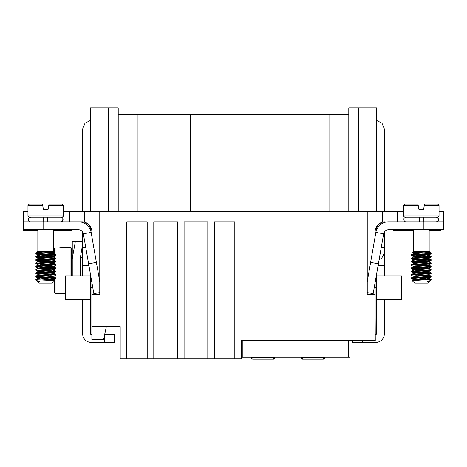 <?xml version="1.0" encoding="UTF-8"?>
<svg xmlns="http://www.w3.org/2000/svg" width="467" height="467" viewBox="0 0 467 467"><rect width="100%" height="100%" fill="white"/><g stroke="black" fill="none" stroke-linecap="round" stroke-linejoin="round"><path stroke-width="0.7" d="M367.231 292.599L373.162 293.638L378.393 263.785L370.605 262.419L375.859 232.455A12.848 12.848 90 0 1 388.509 221.831L382.613 222.123A9.883 9.883 0 0 0 375.135 231.708L375.135 236.565M23.677 211.288L23.677 221.831L23.677 211.288L27.962 211.288L27.962 205.357L27.962 215.9L63.535 215.9L62.216 217.219L29.281 217.219L27.962 215.9M37.845 230.394L23.677 230.394L23.677 229.735M348.732 340.566L350.057 340.566L350.057 357.15L348.732 357.15L348.732 340.566L241.404 340.408L241.404 358.854L234.819 358.854L234.819 221.831L214.394 221.831L214.394 358.854L234.819 358.854M81.982 221.831L84.387 222.123A9.883 9.883 0 0 1 91.865 231.708A9.883 9.883 0 0 0 90.545 226.781L90.545 230.237A8.564 8.564 0 0 0 81.982 221.831L43.116 221.831L43.116 229.735L78.491 229.735A4.939 4.939 90 0 1 83.354 233.821L91.141 232.455A12.848 12.848 90 0 0 78.491 221.831M403.465 211.288L63.535 211.288L63.535 205.357L48.801 205.357L48.107 209.309L43.39 209.309L42.462 204.044L43.39 209.309M443.323 221.831L443.323 211.288L439.038 211.288M243.05 211.288L243.05 114.45L348.785 114.45L348.785 211.288M82.641 211.288L82.641 128.939L90.545 128.939L90.545 211.288L90.545 107.859L118.215 107.859L118.215 114.45L190.349 114.45L190.349 211.288M91.865 339.748L103.557 339.748L106.353 326.573L120.188 326.573L91.865 326.573L91.865 339.748M91.865 231.708L91.865 236.565M91.865 282.36L91.865 326.573M118.215 211.288L118.215 114.45L118.215 211.288M190.349 114.45L243.05 114.45M90.545 107.859L90.545 120.404L85.012 123.212L82.641 128.939M126.779 358.854L147.198 358.854L147.198 221.831L126.779 221.831L126.779 358.854L120.188 358.854L120.188 326.573M376.455 211.288L376.455 107.859L348.785 107.859L348.785 114.45M147.198 358.854L214.394 358.854M367.231 211.288L367.231 294.292L375.135 294.292L375.135 282.36M177.507 358.854L177.507 221.831L153.789 221.831L153.789 358.854M207.809 358.854L207.809 221.831L184.091 221.831L184.091 358.854M375.135 294.292L375.135 340.408L241.404 340.408M91.865 294.292L99.769 294.292L99.769 211.288M384.359 221.848L384.359 221.854A9.883 9.883 0 0 1 385.018 221.831A8.564 8.564 0 0 0 376.455 230.231L376.455 226.781M72.432 229.735A3.292 3.292 0 0 1 70.453 230.394L53.652 230.394M393.255 230.394L413.348 230.394L393.255 230.394L393.255 229.735M440.025 230.394L429.155 230.394L440.025 230.394L442.004 229.735L440.025 230.394M348.732 357.15L241.404 357.15M324.518 357.15L324.518 357.815A1.325 1.325 0 0 1 323.187 359.141L302.628 359.141A1.325 1.325 0 0 1 301.297 357.815L301.297 357.15M274.765 357.15L274.765 357.815A1.325 1.325 0 0 1 273.434 359.141L252.869 359.141A1.325 1.325 0 0 1 251.544 357.815L251.544 357.15M350.057 340.566L373.939 340.408M375.135 318.009L375.264 340.566L373.939 340.566M302.628 357.15L302.628 359.141A1.325 1.325 0 0 1 301.297 357.815L323.187 357.815L323.187 357.15M104.678 334.477L114.263 334.477L114.263 342.387L91.205 342.387A8.564 8.564 0 0 1 82.641 333.823L82.641 299.563M82.641 275.851L82.641 231.994M91.865 334.477L91.205 334.477A0.66 0.66 0 0 1 90.545 333.823L90.545 299.563L65.514 299.563L65.514 275.851L90.545 275.851L90.545 274.841M104.38 342.387L104.38 335.872M43.116 229.735L23.35 229.735L23.35 221.831L43.116 221.831M71.603 257.731L71.603 275.851L71.603 248.181L71.603 257.731L72.262 257.731M59.747 247.697L70.943 247.522L70.943 275.851M55.135 293.404L54.476 292.733L54.476 280.953L54.476 292.733L55.135 293.404L59.747 293.463L55.135 293.404L55.135 278.028M54.476 280.457L54.476 278.116L54.476 280.457M54.476 275.851L54.476 276.166M54.476 263.983L54.476 262.676L54.476 263.983M54.476 260.691L54.476 259.383L54.476 260.691M54.476 257.399L54.476 256.091L54.476 257.399M54.476 255.134L54.476 252.799L54.476 255.134M54.476 252.297L54.476 248.421L55.135 247.749L54.476 248.421L54.476 252.297M55.602 264.637L52.981 263.47L37.558 262.022L35.895 262.991L36.204 263.172L55.631 264.678L35.906 266.278L54.476 265.017M54.476 265.974L54.476 268.309M54.476 269.266L54.476 270.574M54.476 272.559L54.476 273.866M65.514 293.638L59.747 293.463M90.545 275.851L90.545 299.563M91.141 232.455L96.395 262.419L88.607 263.785L93.838 293.638L99.769 292.599M88.607 263.785L83.354 233.821M96.395 262.419L99.769 281.671M88.876 265.309L82.641 265.309L88.876 265.309M82.641 244.27L80.166 258.724L80.166 275.851L80.166 258.724M82.641 241.264L72.262 241.264L72.262 258.724L75.391 241.264M72.262 275.851L72.262 258.724M82.641 299.896L75.391 299.896L75.321 299.563M72.262 299.563L72.262 299.896L75.391 299.896M36.572 280.504L35.866 279.803L37.401 279.803L54.767 280.62L52.339 283.095L39.158 283.095L37.512 281.449L39.753 281.449L36.7 280.609M53.133 280.439L53.985 280.194M54.767 280.62L53.063 279.949L37.874 278.711L37.558 278.495L39.753 278.151M46.566 277.672L51.247 277.345L48.159 277.164L40.244 277.316L46.566 277.672M40.25 275.699L46.566 275.337L35.947 276.277L55.591 277.807L52.462 276.581L38.504 275.518L37.558 275.203L39.759 274.859M35.906 273.557L38.93 274.771L53.939 276.166L55.602 275.203L54.867 274.946L35.906 273.557L46.566 274.38L51.253 274.047L44.925 273.691L40.25 274.024M40.244 272.401L46.572 272.045L38.084 272.559L35.906 272.868L36.403 273.09L55.591 274.514L53.273 273.393L38.031 272.156L37.558 271.905L39.759 271.566L37.558 271.228L53.565 272.646L53.939 272.874L51.738 273.213M46.566 271.088L51.247 270.755L45.509 270.428L40.244 270.732L46.566 271.088M37.558 268.613L35.866 269.617L37.237 269.903L55.591 271.222L52.736 270.025L37.71 268.788L39.759 268.274M46.572 267.795L50.623 267.422L44.925 267.106L40.244 267.433L46.572 267.795M55.602 267.93L53.454 266.838L38.218 265.595L37.558 265.32L39.759 264.976M46.566 264.497L51.247 264.17L49.414 264.059L40.25 264.141L46.566 264.497M37.558 262.022L51.247 260.872L44.931 260.516L40.244 260.849L46.566 261.205M40.25 259.226L46.566 258.87L35.947 259.804L55.591 261.339L53.944 260.382L52.362 260.101L38.428 259.039L37.558 258.73L39.759 258.391M46.566 257.912L51.253 257.58L46.828 257.323L40.25 257.556L46.566 257.912M55.602 254.754L53.746 253.721L38.662 252.484L37.512 252.198L38.446 251.952L36.56 252.764L37.401 253.453L55.631 254.795L35.866 256.436L55.591 258.047L53.197 256.914L37.973 255.671L37.558 255.437L39.759 255.099M44.931 253.931L40.244 254.258L42.701 254.404L51.247 254.287M53.985 253.085L53.985 253.815L53.939 253.108L54.627 252.548L39.753 251.801L53.057 252.799L53.939 253.108L51.738 253.453L53.939 253.791M37.512 254.702L53.512 256.167L53.939 256.401L51.738 256.745M53.939 259.699L55.602 258.736L54.861 258.479L35.906 257.089L38.837 258.292L53.816 259.535L51.738 260.037M55.591 262.034L35.906 260.382L38.09 261.479L53.337 262.723L53.939 262.991L51.738 263.33M53.939 266.283L55.631 265.279L54.581 265.028L35.906 263.68L38.586 264.847L53.705 266.091L51.744 266.628M53.939 269.582L55.602 268.613L55.1 268.397L35.906 266.972L37.558 267.93L39.216 268.216L53.133 269.278L53.939 269.576L51.738 269.92M53.939 276.166L51.738 276.505M37.512 278.519L37.512 277.76L53.401 279.202L53.939 279.459L52.374 279.739L46.712 280.165M36.724 280.62L39.753 281.449M39.753 251.801L37.512 251.801L37.845 251.474L53.652 251.474L54.773 252.594M55.591 258.047L54.096 258.391M55.591 261.339L40.244 262.518L54.476 261.648M35.906 266.972L37.401 266.628L35.906 266.278L54.925 267.778L55.631 267.97L54.096 268.274M46.566 268.753L54.476 268.233M55.591 271.222L54.096 271.566M55.591 274.514L54.096 274.859M55.591 277.807L54.096 278.151M46.572 278.636L40.244 278.992L46.572 278.636M35.906 279.453L37.401 279.803L35.866 279.5L35.866 279.803L35.866 279.5M40.244 278.992L44.925 279.319L55.631 278.455L37.156 277.071L35.866 276.808L37.401 276.505L35.866 276.808L37.512 277.76M44.931 276.026L51.247 275.67L44.931 276.026M35.866 272.909L35.866 273.516L37.401 273.213L35.866 273.516L35.866 272.909L37.401 273.213M44.925 272.734L51.253 272.378L44.925 272.734M53.939 272.874L55.445 271.759L37.5 270.521L35.866 270.218L37.401 269.92L35.866 270.218L35.866 269.617L37.401 269.92M44.931 269.441L51.247 269.085L44.931 269.441M44.931 266.143L51.253 265.787L44.931 266.143M35.906 263.68L37.401 263.33L35.866 263.633L35.866 263.032L37.401 263.33M54.476 262.232L51.247 262.495M35.906 260.382L37.401 260.037L35.866 259.74L35.866 260.341L44.931 259.559M35.906 257.089L44.925 256.266M53.939 256.401L55.445 255.291L37.488 254.048L35.866 253.75L37.401 253.453L35.866 253.453L35.866 253.75L37.401 253.453M46.712 253.085L53.133 252.81M35.866 253.453L36.566 252.752L35.866 253.75M37.845 229.735L37.845 251.474L37.512 252.198M47.646 221.831L47.646 217.219L36.852 217.219M52.117 204.044L58.924 204.044M39.38 204.044L29.281 204.044L42.462 204.044L42.695 205.357L27.962 205.357L29.281 204.044M48.801 205.357L48.107 209.309L49.035 204.044L48.107 209.309L49.035 204.044L62.216 204.044L63.535 205.357L63.535 215.9M43.694 217.219L43.694 221.831M35.866 266.926L35.866 266.324L35.866 266.926L37.401 266.628M35.866 257.043L37.401 256.745L35.866 256.441L35.866 257.043L35.866 256.441M54.476 255.058L40.244 255.934M35.866 276.207L35.866 276.808L35.866 276.207L37.401 276.505M53.939 280.142L51.738 279.803L53.939 279.459L55.602 278.495M36.718 252.629L38.218 251.987M46.572 272.045L51.253 272.378M384.359 231.994L384.359 275.851M384.359 299.563L384.359 333.823A8.564 8.564 0 0 1 375.795 342.387L352.737 342.387L352.737 340.566M376.455 128.939L384.359 128.939L384.359 211.288M388.509 221.831L443.65 221.831L443.65 229.735L388.509 229.735A4.939 4.939 90 0 0 383.646 233.821L375.859 232.455M376.455 299.563L376.455 275.851L401.486 275.851L401.486 299.563L376.455 299.563L376.455 333.823A0.66 0.66 0 0 1 375.795 334.477L375.264 334.477M376.455 274.841L376.455 275.851M378.393 263.785L383.646 233.821M367.231 281.671L370.605 262.419M378.124 265.309L384.359 265.309M362.62 342.387L362.62 340.566M384.359 128.939L381.988 123.212L376.455 120.404M431.094 279.453L412.233 280.62L415.262 279.803L413.062 279.459L420.288 280.165M429.488 278.519L429.488 277.76L413.062 279.459L411.398 278.495L422.075 279.319L426.756 278.992L420.428 278.636L426.756 278.992M428.782 251.987L429.488 252.198L428.338 252.484L413.062 253.791L415.262 253.453L413.178 253.155L412.373 252.548L429.488 251.801L429.155 251.474L413.348 251.474L412.227 252.594M429.488 254.702L413.488 256.167L413.062 256.401L415.262 256.745L413.062 256.401L411.398 255.437L412.904 255.099M422.075 257.224L426.75 257.556L423.003 257.772L415.747 257.58L422.075 257.224L429.488 257.994M431.105 270.259L429.43 271.234L427.241 271.566L429.442 271.905L431.105 272.868L429.599 273.213L431.134 273.516L429.599 273.213M431.094 272.868L420.428 272.045L415.747 272.378L422.075 272.734L414.509 272.296L411.474 271.94L412.904 271.566L411.369 271.263L412.904 271.566M411.398 271.911L413.062 272.874L415.262 273.213L413.062 272.874L413.435 272.646L429.442 271.228M431.094 273.557L428.07 274.771L413.062 276.166L411.398 275.203L412.133 274.946L431.094 273.557L420.434 274.38L415.747 274.047L422.075 273.691L427.241 274.065M431.094 256.395L411.369 254.795L411.369 255.396L429.512 254.048L431.094 253.797L430.224 253.517L411.409 254.748L426.756 255.934M427.241 255.099L429.442 255.437L429.027 255.671L413.803 256.914L411.398 258.047L431.134 256.441L429.599 256.745L431.07 256.984M411.409 258.047L412.904 258.391L411.369 258.689L430.434 257.235L431.134 257.043L429.208 256.71L422.075 256.266M426.75 259.226L420.434 258.87L429.681 259.454L431.134 259.74L429.599 260.037L431.134 260.341L422.069 259.559M420.434 261.205L426.756 260.849L422.069 260.516L415.753 260.872L428.84 261.876L431.134 263.032L429.599 263.33L431.134 263.633L429.599 263.33M411.409 262.034L429.856 260.604L431.094 260.382L431.134 259.74L411.409 261.339L426.756 262.518L411.369 261.386L411.369 261.987L412.904 261.683M422.069 263.808L415.753 264.17L423.651 264.322L426.75 264.141L422.069 263.808M431.105 263.674L428.414 264.847L413.062 266.283L411.369 265.279L412.419 265.028L429.12 263.972L431.094 263.68L431.134 263.032L411.369 264.678L429.319 266.003L431.134 266.324L429.599 266.628L431.134 266.926L429.599 266.628M415.747 267.463L420.428 267.795L426.756 267.433L422.075 267.106L413.803 267.597L411.409 267.924L412.904 268.274L411.369 268.572L430.16 267.153L431.094 266.972L431.134 266.324L411.409 267.924M411.433 268.035L420.434 268.753M411.409 271.222L411.369 271.864L430.837 270.346L431.134 269.617L411.409 271.222L414.264 270.025L429.442 268.613L431.134 269.617L429.599 269.92L431.134 270.218L429.599 269.92M422.069 270.399L415.753 270.755L421.001 271.058L426.756 270.732L422.069 270.399M431.134 272.909L431.134 273.516L431.134 272.909L414.258 274.147L411.427 274.503L412.904 274.859L411.369 275.162L411.369 274.561L412.904 274.859M420.434 275.337L426.75 275.699L420.434 275.337M411.409 277.807L411.409 278.501L429.844 277.071L431.094 276.855L431.134 276.207L411.409 277.807L414.538 276.581L429.442 275.203L431.134 276.207L429.599 276.505L431.134 276.808L429.599 276.505M422.069 276.989L415.753 277.345L424.906 277.427L426.756 277.316L422.069 276.989M411.369 277.853L412.904 278.151L411.369 278.455L411.369 277.853L412.904 278.151M422.069 276.026L415.753 275.67L422.069 276.026M422.069 269.441L415.753 269.085L422.069 269.441M422.069 266.143L415.747 265.787L422.069 266.143M411.398 267.93L413.546 266.838L429.442 265.32L431.105 266.283L411.369 264.678L411.369 265.279L412.904 264.976M422.075 262.851L415.753 262.495L422.075 262.851M415.753 254.287L424.299 254.404L426.756 254.258L422.069 253.931M423.61 209.309L424.305 205.357L439.038 205.357L437.719 204.044L424.538 204.044L423.61 209.309L418.893 209.309L417.965 204.044L404.784 204.044L417.965 204.044L418.893 209.309M412.233 280.62L414.661 283.095L427.842 283.095L429.488 281.449L427.247 281.449L430.3 280.609M431.134 279.5L431.134 279.803L429.599 279.803L431.134 279.5L430.428 280.504M429.488 277.76L431.105 276.849L431.134 276.207M431.105 266.966L429.074 268.04L413.062 269.576L411.398 268.613L411.369 267.97L411.369 268.572M431.105 257.083L428.163 258.292L413.062 259.699L411.369 258.689L411.369 258.088L412.904 258.391M431.134 253.75L429.599 253.453L431.134 253.453L431.134 253.75L430.434 252.752L429.599 253.453M431.094 266.278L431.134 266.926M420.428 272.045L426.756 272.401M413.867 280.439L413.015 280.194M413.062 280.142L429.126 278.711L429.442 278.495L427.247 278.151M429.442 275.203L427.241 274.859M411.398 274.52L413.727 273.393L429.442 271.905M429.442 268.613L427.241 268.274M429.442 265.32L427.241 264.976M411.398 264.637L414.019 263.47L429.442 262.022M411.398 261.345L413.056 260.382L414.638 260.101L428.572 259.039L429.442 258.73L427.241 258.391M430.282 252.629L428.554 251.952L430.44 252.764M427.247 251.801L413.943 252.799L413.015 253.056L413.015 253.815L413.015 253.085M413.062 259.699L415.262 260.037M431.105 260.382L428.91 261.479L413.663 262.723L413.062 262.991L415.262 263.33M413.062 266.283L415.256 266.628M413.062 269.576L415.262 269.92M422.075 273.691L426.75 274.024M413.062 276.166L415.262 276.505M430.276 280.62L427.247 281.449M420.288 253.085L413.867 252.81M429.155 229.735L429.155 251.474M412.355 217.219L419.354 217.219L406.097 217.219L404.288 218.101C403.721 217.727 403.301 222.012 406.097 221.831C403.231 221.953 403.757 217.657 404.323 218.054L406.097 217.219L412.355 217.219M423.306 221.831L423.306 217.219L436.406 217.219C439.377 218.754 439.377 220.29 436.406 221.831L438.221 220.944L438.636 218.947M404.784 217.219L437.719 217.219L439.038 215.9L403.465 215.9L404.784 217.219M414.883 204.044L417.965 204.044L418.198 205.357L403.465 205.357L403.465 215.9M424.305 205.357L424.538 204.044M419.354 221.831L419.354 217.219M329.025 211.288L329.025 114.45M84.387 211.288L84.387 222.123M72.128 211.288L72.128 221.831M69.478 211.288L69.478 221.831M137.975 114.45L137.975 211.288M108.385 107.859L108.385 211.288M358.615 211.288L358.615 107.859M382.613 211.288L382.613 222.123M394.872 221.831L394.872 211.288M397.522 211.288L397.522 221.831M323.187 359.141L323.187 357.815L324.518 357.815M251.544 357.815L273.434 357.815L273.434 357.15M252.869 357.15L252.869 359.141M273.434 359.141L273.434 357.815L274.765 357.815M242.256 340.408L242.256 357.15M55.135 247.749L55.135 254.486M55.135 255.706L55.135 257.778M55.135 259.004L55.135 261.071M55.135 262.296L55.135 264.369M55.135 265.589L55.135 267.661M55.135 268.881L55.135 270.953M55.135 272.179L55.135 274.252M55.135 275.472L55.135 277.544M85.759 247.522L82.641 247.522M81.982 275.851L81.982 299.563M381.241 247.522L384.359 247.522M385.018 299.563L385.018 275.851M423.884 221.831L423.884 229.735M70.943 247.522L71.603 248.181M91.865 287.374L90.545 287.374M53.985 280.171L53.985 279.406L53.985 280.171M53.985 263.697L53.985 262.939L53.985 263.697M37.512 281.449L37.512 281.081L37.512 281.449M37.512 278.548L37.512 277.789M35.895 256.401L37.553 255.443M35.895 259.693L37.553 258.736M35.895 266.283L37.553 265.32M35.895 272.868L37.558 271.911M35.895 276.166L37.558 275.203M35.895 279.459L37.558 278.495M55.631 254.795L55.631 255.396M55.631 258.088L55.631 258.689M55.631 261.386L55.631 261.987M55.631 264.678L55.631 265.279M55.631 267.97L55.631 268.572M55.631 271.263L55.631 271.864M55.631 274.561L55.631 275.162M55.631 277.853L55.631 278.455M37.558 254.754L35.895 253.791M53.939 262.991L55.602 262.028M37.558 271.228L35.895 270.259M53.652 229.735L53.652 251.474M30.594 217.219L28.791 218.095C27.355 221.381 30.793 222.239 30.594 221.831M61.936 217.464L62.333 221.329L60.903 221.831L62.718 220.944C64.131 217.645 60.692 216.805 60.903 217.219M35.866 259.74L35.866 260.341M35.866 263.032L35.866 263.633M35.866 269.617L35.866 270.218M37.512 252.168L37.512 251.801M54.476 279.149L53.939 279.459M80.289 257.731L82.641 257.731M375.135 287.374L376.455 287.374M379.134 259.564L381.562 258.508L384.359 253.12M429.488 281.449L429.488 281.081L429.488 281.449M413.015 280.171L413.015 279.406L413.015 280.171M413.015 263.697L413.015 262.962L413.015 263.697M431.134 256.441L431.134 257.043L431.134 256.441M411.369 254.795L411.369 255.396M411.369 258.088L411.369 258.689M411.369 261.386L411.369 261.987M411.369 264.678L411.369 265.279M411.369 271.263L411.369 271.864M411.369 274.561L411.369 275.162M431.134 259.74L431.134 260.341M431.134 263.032L431.134 263.633M431.134 269.617L431.134 270.218M429.442 278.495L431.105 279.459M429.447 258.736L431.105 259.693M429.447 255.443L431.105 256.401M413.056 253.797L411.398 254.754M429.488 278.548L429.488 277.789M411.398 278.495L413.062 279.459M411.398 262.028L413.062 262.991M431.105 253.791L429.442 254.754M413.348 229.735L413.348 251.474M439.038 205.357L439.038 215.9M403.465 205.357L404.784 204.044"/></g></svg>

